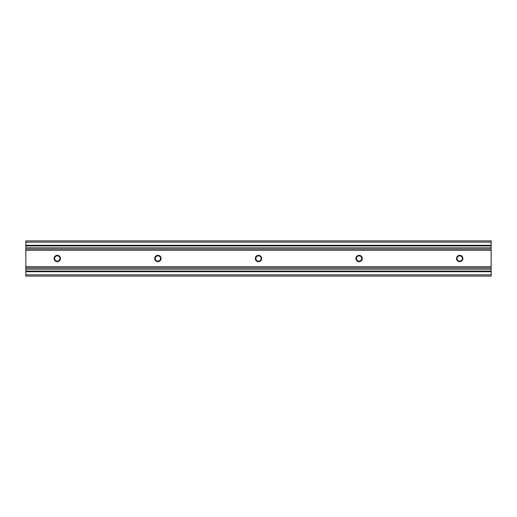 <?xml version="1.0" encoding="UTF-8"?>
<svg xmlns="http://www.w3.org/2000/svg" width="517" height="517" viewBox="0 0 517 517"><rect width="100%" height="100%" fill="white"/><g stroke="black" fill="none" stroke-linecap="round" stroke-linejoin="round"><path stroke-width="0.78" d="M25.85 240.896L491.15 240.896L25.85 240.896L25.85 245.924L491.15 245.924L491.15 276.104L25.85 276.104L25.85 274.85L491.15 274.85M491.15 240.896L491.15 245.924M25.85 245.924L25.85 274.85M25.85 271.076L491.15 271.076M60.463 258.5A3.173 3.173 0 0 0 57.29 255.327A3.173 3.173 0 0 0 54.117 258.5A3.173 3.173 0 0 0 57.29 261.673A3.173 3.173 0 0 0 60.463 258.5M59.933 258.5A2.643 2.643 0 0 0 57.29 255.857A2.643 2.643 0 0 0 54.647 258.5A2.643 2.643 0 0 0 57.29 261.143A2.643 2.643 0 0 0 59.933 258.5M161.071 258.5A3.173 3.173 0 0 0 157.892 255.327A3.173 3.173 0 0 0 154.719 258.5A3.173 3.173 0 0 0 157.892 261.673A3.173 3.173 0 0 0 161.071 258.5M160.535 258.5A2.643 2.643 0 0 0 157.892 255.857A2.643 2.643 0 0 0 155.255 258.5A2.643 2.643 0 0 0 157.892 261.143A2.643 2.643 0 0 0 160.535 258.5M261.673 258.5A3.173 3.173 0 0 0 258.5 255.327A3.173 3.173 0 0 0 255.327 258.5A3.173 3.173 0 0 0 258.5 261.673A3.173 3.173 0 0 0 261.673 258.5M261.143 258.5A2.643 2.643 0 0 0 258.5 255.857A2.643 2.643 0 0 0 255.857 258.5A2.643 2.643 0 0 0 258.5 261.143A2.643 2.643 0 0 0 261.143 258.5M362.281 258.5A3.173 3.173 0 0 0 359.108 255.327A3.173 3.173 0 0 0 355.929 258.5A3.173 3.173 0 0 0 359.108 261.673A3.173 3.173 0 0 0 362.281 258.5M361.745 258.5A2.643 2.643 0 0 0 359.108 255.857A2.643 2.643 0 0 0 356.465 258.5A2.643 2.643 0 0 0 359.108 261.143A2.643 2.643 0 0 0 361.745 258.5M462.883 258.5A3.173 3.173 0 0 0 459.71 255.327A3.173 3.173 0 0 0 456.537 258.5A3.173 3.173 0 0 0 459.71 261.673A3.173 3.173 0 0 0 462.883 258.5M462.353 258.5A2.643 2.643 0 0 0 459.71 255.857A2.643 2.643 0 0 0 457.067 258.5A2.643 2.643 0 0 0 459.71 261.143A2.643 2.643 0 0 0 462.353 258.5M25.85 267.929L491.15 267.929M25.85 249.071L491.15 249.071M25.85 245.297L491.15 245.297M25.85 242.15L491.15 242.15M25.85 271.703L491.15 271.703M25.85 269.189L491.15 269.189M25.85 247.811L491.15 247.811M25.85 266.675L491.15 266.675M25.85 250.325L491.15 250.325"/></g></svg>
